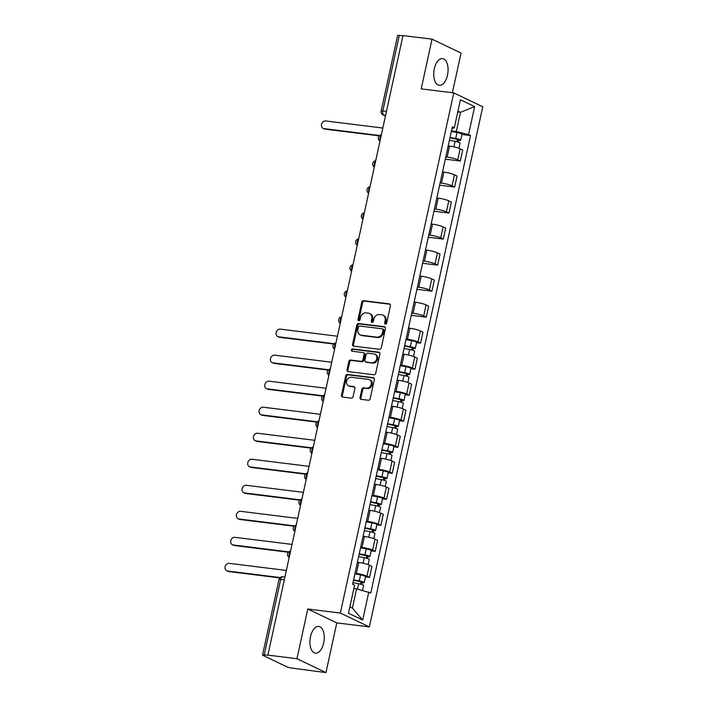 <?xml version="1.0" encoding="UTF-8"?>
<svg xmlns="http://www.w3.org/2000/svg" width="708" height="708" viewBox="0 0 708 708"><rect width="100%" height="100%" fill="white"/><g stroke="black" fill="none" stroke-linecap="round" stroke-linejoin="round"><path stroke-width="1.06" d="M385.4 324.122A1.186 1 -64.4 0 0 386.656 323.096L390.444 305.697A1.69 1.425 -64.4 0 0 389.373 303.882L363.576 300.688A1.69 1.425 -64.4 0 0 361.779 302.148L357.991 319.538A1.186 1 -64.4 0 0 359.991 319.795L360.487 317.538A5.425 4.549 -64.4 0 1 366.213 312.865L368.364 313.131A5.425 4.549 -64.4 0 1 369.567 313.485A5.425 4.549 -64.4 0 1 371.806 318.945L371.319 321.193A1.186 1 -64.4 0 0 373.328 321.441L373.815 319.193A5.425 4.549 -64.4 0 1 379.541 314.52L381.692 314.786A5.425 4.549 -64.4 0 1 382.895 315.14A5.425 4.549 -64.4 0 1 385.134 320.6L384.648 322.848A1.186 1 -64.4 0 0 385.4 324.122M323.698 642.961A13.461 7.045 97.1 0 0 318.759 626.438A13.461 7.045 97.1 0 0 310.502 636.642A13.461 7.045 97.1 0 0 315.441 653.165A13.461 7.045 97.1 0 0 323.698 642.961M447.5 75.119A13.461 7.045 97.1 0 0 442.562 58.596A13.461 7.045 97.1 0 0 434.314 68.8A13.461 7.045 97.1 0 0 439.252 85.323A13.461 7.045 97.1 0 0 447.5 75.119M360.045 397.533A1.69 1.425 -64.4 0 0 361.124 399.347L368.364 400.241A1.69 1.425 -64.4 0 0 370.151 398.79L374.364 379.461A1.69 1.425 -64.4 0 0 373.284 377.647L347.486 374.452A1.69 1.425 -64.4 0 0 345.699 375.913L341.486 395.232A1.69 1.425 -64.4 0 0 342.566 397.046L351.301 398.126A1.69 1.425 -64.4 0 0 353.097 396.675L354.894 388.4A1.69 1.425 -64.4 0 0 353.823 386.586L349.486 386.046A4.531 3.805 -64.4 0 1 348.486 385.754A4.531 3.805 -64.4 0 1 346.77 380.603A4.531 3.805 -64.4 0 1 351.398 377.284L368.381 379.391A4.531 3.805 -64.4 0 1 369.381 379.683A4.531 3.805 -64.4 0 1 371.089 384.842A4.531 3.805 -64.4 0 1 366.47 388.152L363.638 387.807A1.69 1.425 -64.4 0 0 361.85 389.267L360.045 397.533L360.894 397.94A1.69 1.425 -64.4 0 0 361.213 399.356M340.353 613.04L307.794 609.004L296.953 658.714L267.898 655.112L402.985 35.559L432.039 39.161L421.207 88.872L453.766 92.907L340.353 613.04L369.364 626.925L482.767 106.793L453.766 92.907M379.461 349.318A1.69 1.425 -64.4 0 0 381.249 347.858L385.462 328.539A1.69 1.425 -64.4 0 0 384.391 326.724L358.593 323.529A1.69 1.425 -64.4 0 0 356.805 324.99L352.593 344.309A1.69 1.425 -64.4 0 0 353.664 346.124L379.461 349.318M379.913 354L375.7 373.328A1.69 1.425 -64.4 0 1 373.913 374.78L348.115 371.585A1.69 1.425 -64.4 0 1 347.035 369.771L348.84 361.496A1.69 1.425 -64.4 0 1 350.628 360.045L361.089 361.337A1.69 1.425 -64.4 0 0 362.885 359.876L364.08 354.389A1.69 1.425 -64.4 0 0 363 352.575L352.115 351.23A1.186 1 -64.4 0 1 352.611 348.938L378.842 352.186A1.69 1.425 -64.4 0 1 379.913 354M296.953 658.714L325.963 672.6L291.537 668.033A3.451 0.504 -167.7 0 1 286.926 666.856L262.995 655.404A3.451 0.504 -167.7 0 1 262.535 655.033L279.014 579.463A3.451 0.504 12.3 0 1 280.695 579.383L264.217 654.953A3.451 0.504 -167.7 0 0 262.535 655.033M452.394 92.739L461.05 53.047L432.039 39.161M325.963 672.6L336.804 622.89L369.364 626.925M267.898 655.112L264.217 654.953M386.444 111.413L382.824 110.97A3.451 0.504 12.3 0 0 381.143 111.041L397.622 35.471A3.451 0.504 12.3 0 1 399.303 35.4L382.824 110.97A3.451 1.805 97.1 0 0 383.789 115.112L385.462 115.917M402.923 35.851L399.303 35.4M445.783 156.928L447.137 157.096A7.938 1.168 12.3 0 1 457.74 159.796L460.138 148.786A7.938 1.168 -167.7 0 0 449.536 146.087L448.182 145.919M460.138 148.786L462.722 150.016L460.324 161.026L445.297 159.167M457.74 159.796L460.324 161.026M439.624 185.186L454.642 187.054L457.049 176.044L454.465 174.805A7.938 1.168 -167.7 0 0 443.863 172.115L442.509 171.947M440.111 182.956L441.456 183.124A7.938 1.168 12.3 0 1 452.067 185.815L454.642 187.054M433.951 211.214L448.969 213.073L451.377 202.063L448.792 200.833A7.938 1.168 -167.7 0 0 438.19 198.134L436.836 197.966M434.438 208.975L435.783 209.143A7.938 1.168 12.3 0 1 446.394 211.842L448.969 213.073M428.269 237.233L443.296 239.1L445.695 228.091L443.12 226.852A7.938 1.168 -167.7 0 0 432.508 224.162L431.163 223.993M428.765 235.003L430.11 235.171A7.938 1.168 12.3 0 1 440.721 237.861L443.296 239.1M422.596 263.261L437.624 265.119L440.022 254.11L437.447 252.88A7.938 1.168 -167.7 0 0 426.836 250.181L425.49 250.012M423.083 261.022L424.437 261.19A7.938 1.168 12.3 0 1 435.048 263.889L437.624 265.119M416.924 289.28L431.951 291.147L434.349 280.138L431.774 278.899A7.938 1.168 -167.7 0 0 421.163 276.2L419.809 276.04M417.41 287.05L418.764 287.218A7.938 1.168 12.3 0 1 429.367 289.908L431.951 291.147M411.251 315.308L426.278 317.166L428.676 306.157L426.101 304.918A7.938 1.168 -167.7 0 0 415.49 302.228L414.136 302.059M411.737 313.069L413.091 313.237A7.938 1.168 12.3 0 1 423.694 315.936L426.278 317.166M416.552 342.69L420.605 343.194L423.003 332.176L420.419 330.946A7.938 1.168 -167.7 0 0 409.817 328.246L408.463 328.087M406.065 339.097L407.419 339.265A7.938 1.168 12.3 0 1 418.021 341.955L420.605 343.194M410.879 368.709L414.932 369.213L417.331 358.204L414.746 356.965A7.938 1.168 -167.7 0 0 404.144 354.274L402.79 354.106M400.392 365.116L401.746 365.284A7.938 1.168 12.3 0 1 412.348 367.983L414.932 369.213M405.206 394.737L409.251 395.241L411.658 384.223L409.074 382.993A7.938 1.168 -167.7 0 0 398.471 380.293L397.117 380.125M394.719 391.143L396.064 391.303A7.938 1.168 12.3 0 1 406.675 394.002L409.251 395.241M399.533 420.756L403.578 421.26L405.985 410.251L403.401 409.012A7.938 1.168 -167.7 0 0 392.798 406.321L391.444 406.153M389.046 417.162L390.391 417.331A7.938 1.168 12.3 0 1 401.002 420.03L403.578 421.26M393.852 446.783L397.905 447.279L400.303 436.27L397.728 435.039A7.938 1.168 -167.7 0 0 387.117 432.34L385.772 432.172M383.364 443.19L384.718 443.35A7.938 1.168 12.3 0 1 395.329 446.049L397.905 447.279M388.179 472.802L392.232 473.307L394.63 462.297L392.055 461.058A7.938 1.168 -167.7 0 0 381.444 458.368L380.099 458.2M377.691 469.209L379.046 469.377A7.938 1.168 12.3 0 1 389.657 472.068L392.232 473.307M382.506 498.83L386.559 499.326L388.957 488.316L386.382 487.086A7.938 1.168 -167.7 0 0 375.771 484.387L374.417 484.219M372.019 495.228L373.373 495.396A7.938 1.168 12.3 0 1 383.975 498.096L386.559 499.326M376.833 524.849L380.886 525.354L383.285 514.344L380.709 513.105A7.938 1.168 -167.7 0 0 370.098 510.415L368.744 510.247M366.346 521.256L367.7 521.424A7.938 1.168 12.3 0 1 378.302 524.115L380.886 525.354M371.16 550.877L375.213 551.373L377.612 540.363L375.028 539.133A7.938 1.168 -167.7 0 0 364.425 536.434L363.071 536.266M360.673 547.275L362.027 547.443A7.938 1.168 12.3 0 1 372.629 550.143L375.213 551.373M365.487 576.896L369.532 577.401L371.939 566.391L369.355 565.152A7.938 1.168 -167.7 0 0 358.752 562.462L357.398 562.294M355 573.303L356.354 573.471A7.938 1.168 12.3 0 1 366.956 576.162L369.532 577.401M451.456 130.909L456.315 131.511L460.492 112.324L457.97 111.112M457.775 111.988L460.492 112.324L474.643 106.589L468.537 134.617L456.315 131.511M451.943 128.679L454.324 127.812L460.439 99.784L474.643 106.589M349.867 606.889L352.398 608.101L356.584 588.914L370.788 592.977L470.519 135.564L468.537 134.617M368.797 592.021L362.691 620.049L348.486 613.252L354.593 585.224L352.611 584.268L452.341 126.865L454.324 127.812M307.794 609.004L336.804 622.89M356.584 588.914L353.858 588.578M461.943 134.502L470.519 135.564M352.398 608.101L362.691 620.049M385.621 324.122A1.186 1 -64.4 0 1 385.488 323.255L385.984 320.998A5.425 4.549 -64.4 0 0 383.736 315.538L382.895 315.14M369.567 313.485L370.408 313.892A5.425 4.549 -64.4 0 1 372.656 319.352L372.16 321.6A1.186 1 -64.4 0 0 372.293 322.467M390.126 304.281L364.416 301.086A1.69 1.425 -64.4 0 0 362.629 302.546L358.832 319.945A1.186 1 -64.4 0 0 358.965 320.812M385.143 327.123L359.434 323.928A1.69 1.425 -64.4 0 0 357.646 325.388L353.434 344.716A1.69 1.425 -64.4 0 0 353.761 346.132M383.063 330.096A1.186 1 -64.4 0 0 382.311 328.822L359.673 326.016A1.186 1 -64.4 0 0 358.416 327.034L357.894 329.406A5.425 4.549 -64.4 0 0 360.142 334.866A5.425 4.549 -64.4 0 0 361.346 335.22L376.824 337.141A5.425 4.549 -64.4 0 0 382.55 332.468L383.063 330.096L383.913 330.494A1.186 1 -64.4 0 0 383.417 329.3L382.577 328.901M360.142 334.866L360.991 335.273A5.425 4.549 -64.4 0 0 362.186 335.627L361.346 335.22M383.913 330.494L383.391 332.875A5.425 4.549 -64.4 0 1 377.665 337.539L362.186 335.627M363.381 352.69L364.222 353.088A1.69 1.425 -64.4 0 1 364.921 354.796L363.726 360.284A1.69 1.425 -64.4 0 1 361.938 361.744L351.478 360.443A1.69 1.425 -64.4 0 0 349.69 361.903L347.885 370.178A1.69 1.425 -64.4 0 0 348.203 371.594M379.594 352.584L353.46 349.336A1.186 1 -64.4 0 0 352.354 351.256M371.948 362.682A4.531 3.805 -64.4 0 0 376.576 359.372A4.531 3.805 -64.4 0 0 374.859 354.212A4.531 3.805 -64.4 0 0 373.859 353.92L367.877 353.186A1.69 1.425 -64.4 0 0 366.089 354.646L364.886 360.124A1.69 1.425 -64.4 0 0 365.965 361.938L372.797 363.089A4.531 3.805 -64.4 0 0 377.417 359.779A4.531 3.805 -64.4 0 0 375.709 354.62L374.859 354.212M365.594 361.832L366.434 362.239A1.69 1.425 -64.4 0 0 366.815 362.346L365.965 361.938M372.797 363.089L366.815 362.346M369.381 379.683L370.231 380.09A4.531 3.805 -64.4 0 1 371.939 385.249A4.531 3.805 -64.4 0 1 367.319 388.559L364.487 388.205A1.69 1.425 -64.4 0 0 362.691 389.666L360.894 397.94M348.486 385.754L349.327 386.161A4.531 3.805 -64.4 0 0 350.336 386.453L349.486 386.046M354.575 386.984L350.336 386.453M374.036 378.045L348.336 374.851A1.69 1.425 -64.4 0 0 346.548 376.311L342.336 395.639A1.69 1.425 -64.4 0 0 342.654 397.055M449.412 140.281L455.094 141.334A4.319 0.637 12.3 0 1 460.076 143.051L458.934 148.282M449.961 137.777L458.501 139.742L457.492 139.786L457.067 141.768M382.824 128.042L325.733 120.962A3.974 3.336 -64.4 0 0 321.689 123.856A3.974 3.336 -64.4 0 0 323.184 128.378A3.974 3.336 -64.4 0 0 324.06 128.635L379.55 135.511M450.031 137.449L455.704 138.494A4.319 0.637 12.3 0 1 460.696 140.219A4.319 0.637 12.3 0 1 458.598 140.308L458.209 142.096M451.341 131.44L457.014 132.493A4.319 0.637 12.3 0 1 462.005 134.21L460.696 140.219M379.196 135.856L325.167 129.157A3.974 3.336 115.6 0 1 324.282 128.9L323.184 128.378M457.607 139.281L458.598 140.308M404.02 348.469L409.693 349.513A4.319 0.637 12.3 0 1 414.684 351.239L413.543 356.469M404.569 345.964L413.109 347.929L412.1 347.973L411.675 349.956M337.433 336.22L280.341 329.14A3.974 3.336 -64.4 0 0 276.297 332.043A3.974 3.336 -64.4 0 0 277.793 336.565A3.974 3.336 -64.4 0 0 278.669 336.822L334.158 343.699M404.64 345.637L410.313 346.681A4.319 0.637 12.3 0 1 415.304 348.407A4.319 0.637 12.3 0 1 413.207 348.495L412.817 350.283M405.95 339.628L411.622 340.672A4.319 0.637 12.3 0 1 416.614 342.398L415.304 348.407M333.804 344.044L279.775 337.344A3.974 3.336 115.6 0 1 278.89 337.088L277.793 336.565M412.215 347.469L413.207 348.495M398.347 374.497L404.02 375.541A4.319 0.637 12.3 0 1 409.012 377.267L407.87 382.497M398.896 371.983L407.436 373.948L406.427 373.992L405.994 375.975M331.751 362.248L274.669 355.168A3.974 3.336 -64.4 0 0 270.624 358.071A3.974 3.336 -64.4 0 0 272.12 362.584A3.974 3.336 -64.4 0 0 272.996 362.841L328.485 369.726M398.967 371.656L404.64 372.709A4.319 0.637 12.3 0 1 409.631 374.426A4.319 0.637 12.3 0 1 407.534 374.523L407.144 376.302M400.277 365.655L405.95 366.7A4.319 0.637 12.3 0 1 410.941 368.425L409.631 374.426M328.131 370.072L274.093 363.372A3.974 3.336 115.6 0 1 273.217 363.115L272.12 362.584M406.542 373.488L407.534 374.523M392.674 400.516L398.347 401.56A4.319 0.637 12.3 0 1 403.339 403.286L402.197 408.516M393.214 398.011L401.763 399.976L400.755 400.02L400.321 402.002M326.078 388.267L268.996 381.187A3.974 3.336 -64.4 0 0 264.951 384.09A3.974 3.336 -64.4 0 0 266.447 388.612A3.974 3.336 -64.4 0 0 267.323 388.869L322.813 395.745M393.294 397.684L398.967 398.728A4.319 0.637 12.3 0 1 403.958 400.454A4.319 0.637 12.3 0 1 401.852 400.542L401.463 402.33M394.604 391.674L400.277 392.719A4.319 0.637 12.3 0 1 405.268 394.445L403.958 400.454M322.459 396.091L268.421 389.391A3.974 3.336 115.6 0 1 267.544 389.135L266.447 388.612M400.87 399.516L401.852 400.542M387.002 426.543L392.674 427.588A4.319 0.637 12.3 0 1 397.666 429.314L396.524 434.544M387.541 424.03L396.091 425.995L395.082 426.039L394.648 428.021M320.405 414.295L263.323 407.215A3.974 3.336 -64.4 0 0 259.27 410.118A3.974 3.336 -64.4 0 0 260.774 414.631A3.974 3.336 -64.4 0 0 261.65 414.888L317.14 421.773M387.612 423.703L393.294 424.747A4.319 0.637 12.3 0 1 398.285 426.473A4.319 0.637 12.3 0 1 396.179 426.57L395.79 428.349M388.922 417.702L394.604 418.747A4.319 0.637 12.3 0 1 399.595 420.464L398.285 426.473M316.777 422.118L262.748 415.41A3.974 3.336 115.6 0 1 261.871 415.162L260.774 414.631M395.188 425.535L396.179 426.57M381.32 452.562L387.002 453.607A4.319 0.637 12.3 0 1 391.993 455.332L390.851 460.563M381.869 450.058L390.418 452.023L389.409 452.067L388.975 454.049M314.733 440.314L257.65 433.234A3.974 3.336 -64.4 0 0 253.597 436.137A3.974 3.336 -64.4 0 0 255.101 440.659A3.974 3.336 -64.4 0 0 255.977 440.916L311.467 447.792M381.939 449.73L387.621 450.775A4.319 0.637 12.3 0 1 392.613 452.5A4.319 0.637 12.3 0 1 390.506 452.589L390.117 454.377M383.249 443.721L388.931 444.766A4.319 0.637 12.3 0 1 393.922 446.491L392.613 452.5M311.104 448.137L257.075 441.438A3.974 3.336 115.6 0 1 256.199 441.181L255.101 440.659M389.515 451.562L390.506 452.589M375.647 478.59L381.329 479.635A4.319 0.637 12.3 0 1 386.32 481.351L385.179 486.591M376.196 476.077L384.745 478.042L383.736 478.086L383.302 480.068M309.06 466.342L251.977 459.262A3.974 3.336 -64.4 0 0 247.924 462.165A3.974 3.336 -64.4 0 0 249.42 466.678A3.974 3.336 -64.4 0 0 250.305 466.935L305.794 473.82M376.267 475.749L381.948 476.794A4.319 0.637 12.3 0 1 386.94 478.52A4.319 0.637 12.3 0 1 384.833 478.617L384.444 480.396M377.576 469.749L383.258 470.793A4.319 0.637 12.3 0 1 388.241 472.51L386.94 478.52M305.431 474.165L251.402 467.457A3.974 3.336 115.6 0 1 250.526 467.209L249.42 466.678M383.842 477.581L384.833 478.617M369.974 504.609L375.656 505.654A4.319 0.637 12.3 0 1 380.647 507.379L379.506 512.61M370.523 502.105L379.072 504.069L378.063 504.114L377.63 506.096M303.387 492.361L246.304 485.281A3.974 3.336 -64.4 0 0 242.251 488.184A3.974 3.336 -64.4 0 0 243.747 492.706A3.974 3.336 -64.4 0 0 244.632 492.954L300.112 499.839M370.594 501.777L376.275 502.822A4.319 0.637 12.3 0 1 381.258 504.547A4.319 0.637 12.3 0 1 379.161 504.636L378.771 506.424M371.904 495.768L377.585 496.812A4.319 0.637 12.3 0 1 382.568 498.538L381.258 504.547M299.758 500.184L245.729 493.485A3.974 3.336 115.6 0 1 244.853 493.228L243.747 492.706M378.169 503.6L379.161 504.636M364.301 530.637L369.983 531.681A4.319 0.637 12.3 0 1 374.966 533.398L373.824 538.638M364.85 528.124L373.399 530.088L372.39 530.133L371.957 532.115M297.714 518.389L240.623 511.309A3.974 3.336 -64.4 0 0 236.578 514.212A3.974 3.336 -64.4 0 0 238.074 518.725A3.974 3.336 -64.4 0 0 238.95 518.982L294.44 525.867M364.921 527.796L370.594 528.841A4.319 0.637 12.3 0 1 375.585 530.566A4.319 0.637 12.3 0 1 373.488 530.655L373.098 532.443M366.231 521.796L371.904 522.84A4.319 0.637 12.3 0 1 376.895 524.557L375.585 530.566M294.086 526.212L240.056 519.504A3.974 3.336 115.6 0 1 239.171 519.256L238.074 518.725M372.496 529.628L373.488 530.655M358.629 556.656L364.301 557.7A4.319 0.637 12.3 0 1 369.293 559.426L368.151 564.657M359.177 554.152L367.718 556.107L366.709 556.161L366.284 558.143M292.041 544.408L234.95 537.328A3.974 3.336 -64.4 0 0 230.905 540.231A3.974 3.336 -64.4 0 0 232.401 544.753A3.974 3.336 -64.4 0 0 233.277 545.001L288.767 551.886M359.248 553.824L364.921 554.868A4.319 0.637 12.3 0 1 369.912 556.594A4.319 0.637 12.3 0 1 367.815 556.683L367.425 558.47M360.558 547.815L366.231 548.859A4.319 0.637 12.3 0 1 371.222 550.585L369.912 556.594M288.413 552.231L234.375 545.532A3.974 3.336 115.6 0 1 233.498 545.275L232.401 544.753M366.824 555.647L367.815 556.683M352.956 582.684L358.629 583.728A4.319 0.637 12.3 0 1 363.62 585.445L362.531 590.428M353.504 580.171L362.045 582.135L361.036 582.18L360.602 584.162M286.359 570.436L229.277 563.356A3.974 3.336 -64.4 0 0 225.233 566.258A3.974 3.336 -64.4 0 0 226.728 570.772A3.974 3.336 -64.4 0 0 227.604 571.029L280.173 577.551M353.575 579.843L359.248 580.887A4.319 0.637 12.3 0 1 364.239 582.613A4.319 0.637 12.3 0 1 362.133 582.702L361.753 584.489M354.885 573.843L360.558 574.887A4.319 0.637 12.3 0 1 365.549 576.604L364.239 582.613M279.819 577.896L228.702 571.551A3.974 3.336 115.6 0 1 227.826 571.303L226.728 570.772M361.151 581.675L362.133 582.702M385.594 115.333L383.789 115.112A3.451 2.903 -64.4 0 1 383.028 114.891L385.435 116.041M372.629 550.143L375.028 539.133M378.302 524.115L380.709 513.105M383.975 498.096L386.382 487.086M389.657 472.068L392.055 461.058M395.329 446.049L397.728 435.039M401.002 420.03L403.401 409.012M406.675 394.002L409.074 382.993M412.348 367.983L414.746 356.965M418.021 341.955L420.419 330.946M423.694 315.936L426.101 304.918M429.367 289.908L431.774 278.899M435.048 263.889L437.447 252.88M440.721 237.861L443.12 226.852M446.394 211.842L448.792 200.833M452.067 185.815L454.465 174.805M366.956 576.162L369.355 565.152M356.354 573.471L358.752 562.462M362.027 547.443L364.425 536.434M367.7 521.424L370.098 510.415M373.373 495.396L375.771 484.387M379.046 469.377L381.444 458.368M384.718 443.35L387.117 432.34M390.391 417.331L392.798 406.321M396.064 391.303L398.471 380.293M401.746 365.284L404.144 354.274M407.419 339.265L409.817 328.246M413.091 313.237L415.49 302.228M418.764 287.218L421.163 276.2M424.437 261.19L426.836 250.181M430.11 235.171L432.508 224.162M435.783 209.143L438.19 198.134M441.456 183.124L443.863 172.115M447.137 157.096L449.536 146.087M381.293 135.033A3.451 1.805 97.1 0 0 380.152 140.29M375.621 161.061A3.451 1.805 97.1 0 0 374.479 166.309M369.948 187.08A3.451 1.805 97.1 0 0 368.806 192.337M364.275 213.108A3.451 1.805 97.1 0 0 363.124 218.356M358.602 239.127A3.451 1.805 97.1 0 0 357.452 244.384M352.929 265.155A3.451 1.805 97.1 0 0 351.779 270.403M347.247 291.174A3.451 1.805 97.1 0 0 346.106 296.431M341.575 317.202A3.451 1.805 97.1 0 0 340.433 322.45M335.902 343.221A3.451 1.805 97.1 0 0 334.76 348.478M330.229 369.249A3.451 1.805 97.1 0 0 329.087 374.497M324.556 395.268A3.451 1.805 97.1 0 0 323.414 400.524M318.883 421.295A3.451 1.805 97.1 0 0 317.733 426.543M313.21 447.314A3.451 1.805 97.1 0 0 312.06 452.571M307.538 473.342A3.451 1.805 97.1 0 0 306.387 478.59M301.856 499.361A3.451 1.805 97.1 0 0 300.714 504.618M296.183 525.389A3.451 1.805 97.1 0 0 295.041 530.637M290.51 551.408A3.451 1.805 97.1 0 0 289.368 556.665M284.315 579.834L280.695 579.383A3.451 1.805 97.1 0 1 282.811 576.772A3.451 3.451 0 0 0 279.014 579.463M283.111 576.861A3.451 1.805 97.1 0 0 282.811 576.772L284.926 577.029M385.984 320.998L385.134 320.6M372.16 321.6L371.319 321.193M372.656 319.352L371.806 318.945M358.832 319.945L357.991 319.538M362.629 302.546L361.779 302.148M364.416 301.086L363.576 300.688M390.064 304.219L389.373 303.882M385.488 323.255L384.648 322.848M353.434 344.716L352.593 344.309M357.646 325.388L356.805 324.99M359.434 323.928L358.593 323.529M385.081 327.061L384.391 326.724M377.665 337.539L376.824 337.141M383.391 332.875L382.55 332.468M347.885 370.178L347.035 369.771M349.69 361.903L348.84 361.496M351.478 360.443L350.628 360.045M361.938 361.744L361.089 361.337M363.726 360.284L362.885 359.876M364.921 354.796L364.08 354.389M353.46 349.336L352.611 348.938M379.532 352.522L378.842 352.186M362.691 389.666L361.85 389.267M364.487 388.205L363.638 387.807M367.319 388.559L366.47 388.152M354.513 386.922L353.823 386.586M342.336 395.639L341.486 395.232M346.548 376.311L345.699 375.913M348.336 374.851L347.486 374.452M373.983 377.984L373.284 377.647M455.094 141.334L453.881 146.857M457.014 132.493L455.704 138.494M325.167 129.157L324.06 128.635M409.693 349.513L408.489 355.044M411.622 340.672L410.313 346.681M279.775 337.344L278.669 336.822M404.02 375.541L402.817 381.063M405.95 366.7L404.64 372.709M274.093 363.372L272.996 362.841M398.347 401.56L397.144 407.091M400.277 392.719L398.967 398.728M268.421 389.391L267.323 388.869M392.674 427.588L391.471 433.11M394.604 418.747L393.294 424.747M262.748 415.41L261.65 414.888M387.002 453.607L385.798 459.138M388.931 444.766L387.621 450.775M257.075 441.438L255.977 440.916M381.329 479.635L380.125 485.157M383.258 470.793L381.948 476.794M251.402 467.457L250.305 466.935M375.656 505.654L374.452 511.185M377.585 496.812L376.275 502.822M245.729 493.485L244.632 492.954M369.983 531.681L368.771 537.204M371.904 522.84L370.594 528.841M240.056 519.504L238.95 518.982M364.301 557.7L363.098 563.232M366.231 548.859L364.921 554.868M234.375 545.532L233.277 545.001M358.629 583.728L357.452 589.136M360.558 574.887L359.248 580.887M228.702 571.551L227.604 571.029M381.364 134.732A3.451 3.451 0 0 0 379.975 141.113M375.691 160.76A3.451 3.451 0 0 0 374.293 167.132M370.01 186.779A3.451 3.451 0 0 0 368.62 193.16M364.337 212.807A3.451 3.451 0 0 0 362.947 219.179M358.664 238.826A3.451 3.451 0 0 0 357.274 245.207M352.991 264.854A3.451 3.451 0 0 0 351.602 271.226M347.318 290.873A3.451 3.451 0 0 0 345.929 297.254M341.645 316.901A3.451 3.451 0 0 0 340.256 323.273M335.973 342.92A3.451 3.451 0 0 0 334.583 349.301M330.291 368.948A3.451 3.451 0 0 0 328.901 375.32M324.618 394.967A3.451 3.451 0 0 0 323.229 401.348M318.945 420.995A3.451 3.451 0 0 0 317.556 427.366M313.272 447.014A3.451 3.451 0 0 0 311.883 453.394M307.599 473.041A3.451 3.451 0 0 0 306.21 479.413M301.927 499.06A3.451 3.451 0 0 0 300.537 505.441M296.254 525.088A3.451 3.451 0 0 0 294.864 531.46M290.581 551.107A3.451 3.451 0 0 0 289.183 557.488M381.143 111.041A3.451 3.451 0 0 0 383.028 114.891"/></g></svg>
